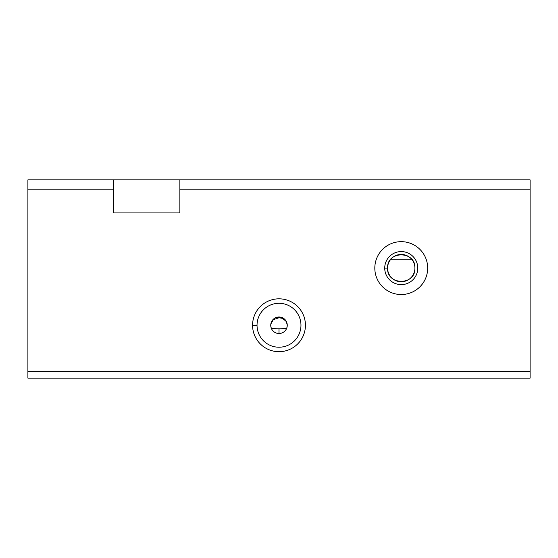 <?xml version="1.0" encoding="UTF-8"?>
<svg xmlns="http://www.w3.org/2000/svg" width="558" height="558" viewBox="0 0 558 558"><rect width="100%" height="100%" fill="white"/><g stroke="black" fill="none" stroke-linecap="round" stroke-linejoin="round"><path stroke-width="0.84" d="M279 333.517L279 328.125L271.432 328.557L279 328.125L286.568 328.557L279 328.125L279 333.517M286.882 327.727L287.258 325.258A8.258 8.258 0 0 1 274.871 332.408A8.258 8.258 0 0 1 274.871 318.102A8.258 8.258 0 0 1 287.258 325.258A8.258 8.258 0 0 0 274.871 318.102A8.258 8.258 0 0 0 274.871 332.408A8.258 8.258 0 0 0 287.258 325.258L286.882 327.727M286.7 322.266L283.91 318.618L276.663 317.335M273.734 318.897L270.818 324.114L272.778 319.825L280.744 317.181L286.296 321.38L287.258 325.258M270.846 326.57L271.432 328.557L270.846 326.57M411.588 259.177L390.907 259.177L411.588 259.177M387.845 270.749L387.587 268.098C386.743 250.305 416.073 250.619 414.901 268.321C415.557 285.787 386.638 285.543 387.587 268.098A13.657 13.657 0 0 0 408.072 279.928A13.657 13.657 0 0 0 408.072 256.268A13.657 13.657 0 0 0 387.587 268.098A13.657 13.657 0 0 1 408.072 256.268A13.657 13.657 0 0 1 408.072 279.928A13.657 13.657 0 0 1 387.587 268.098L384.727 268.098A16.517 16.517 0 0 0 409.509 282.404A16.517 16.517 0 0 0 409.509 253.792A16.517 16.517 0 0 0 384.727 268.098L387.587 268.098M113.804 212.919L113.804 189.797L27.9 189.797L27.9 371.509L530.1 371.509L530.1 189.797L179.878 189.797L179.878 212.919L113.804 212.919L179.878 212.919L179.878 189.797L530.1 189.797L530.1 378.122L27.9 378.122L27.9 179.878L530.1 179.878L530.1 189.797L530.1 179.878L179.878 179.878L179.878 189.797L179.878 179.878L27.9 179.878L27.9 189.797L113.804 189.797L113.804 179.878L113.804 212.919M252.572 325.258A26.428 26.428 0 0 1 292.218 302.366A26.428 26.428 0 0 1 292.218 348.143A26.428 26.428 0 0 1 252.572 325.258A26.428 26.428 0 0 0 292.218 348.143A26.428 26.428 0 0 0 292.218 302.366A26.428 26.428 0 0 0 252.572 325.258L257.036 325.258A21.964 21.964 0 0 1 279 303.294A21.964 21.964 0 0 1 300.964 325.258A21.964 21.964 0 0 1 279 347.216A21.964 21.964 0 0 1 257.036 325.258L252.572 325.258M374.816 268.098A26.428 26.428 0 0 1 414.461 245.206A26.428 26.428 0 0 1 414.461 290.99A26.428 26.428 0 0 1 374.816 268.098A26.428 26.428 0 0 0 414.461 290.99A26.428 26.428 0 0 0 414.461 245.206A26.428 26.428 0 0 0 374.816 268.098M27.9 371.509L27.9 378.122L530.1 378.122L530.1 371.509L27.9 371.509M300.964 325.258A21.964 21.964 0 0 0 279 303.294A21.964 21.964 0 0 0 257.036 325.258A21.964 21.964 0 0 0 279 347.216A21.964 21.964 0 0 0 300.964 325.258M384.727 268.098A16.517 16.517 0 0 1 409.509 253.792A16.517 16.517 0 0 1 409.509 282.404A16.517 16.517 0 0 1 384.727 268.098"/></g></svg>
